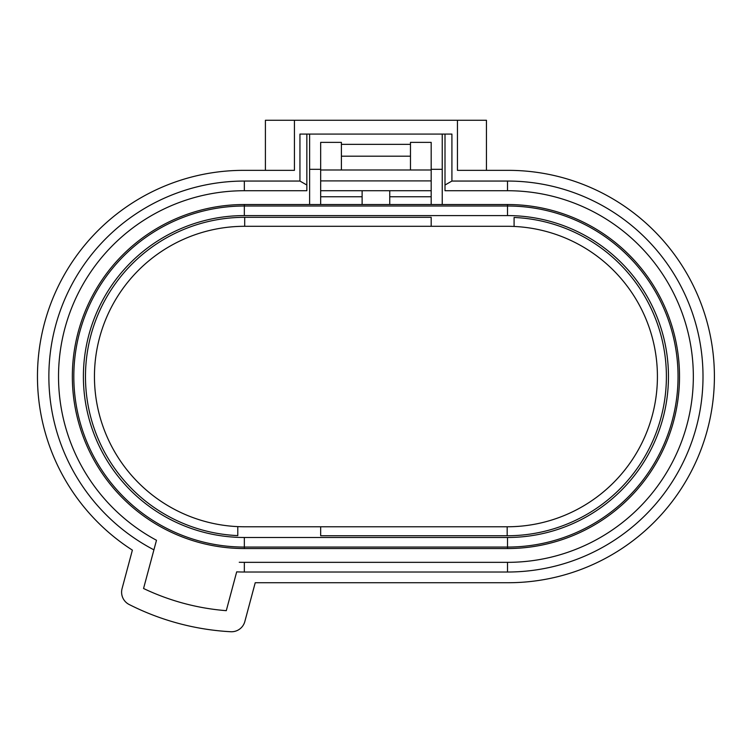 <?xml version="1.0" encoding="UTF-8"?>
<svg xmlns="http://www.w3.org/2000/svg" width="752" height="752" viewBox="0 0 752 752"><rect width="100%" height="100%" fill="white"/><g stroke="black" fill="none" stroke-linecap="round" stroke-linejoin="round"><path stroke-width="1.13" d="M410.47 169.999L410.47 142.372L431.187 142.372L431.187 169.999L320.672 169.999L320.672 190.726L431.187 190.726L431.187 169.999M431.187 204.535L431.187 190.726M442.242 169.313L431.187 169.313M320.672 169.313L309.617 169.313M389.743 190.726L389.743 204.535M320.672 204.535L320.672 190.726M341.399 169.999L341.399 142.372L320.672 142.372L320.672 169.999M410.47 144.337L341.399 144.337M431.187 180.894L320.672 180.894M362.116 190.726L362.116 204.535M309.617 134.082L309.617 204.535M442.242 134.082L442.242 204.535M306.854 134.082L306.854 190.726L244.344 190.726A185.81 185.81 0 0 0 156.482 540.265L143.557 588.496A234.859 234.859 0 0 0 226.286 610.671L236.683 571.868A195.482 195.482 0 0 0 244.344 572.018L507.515 572.018A195.482 195.482 0 0 0 703.007 376.536A195.482 195.482 0 0 0 507.515 181.053L451.914 181.053L445.005 185.039L445.005 190.726L507.515 190.726A185.81 185.81 0 0 1 693.335 376.536A185.81 185.81 0 0 1 507.515 562.346L244.344 562.346A185.81 185.81 0 0 1 239.258 562.28M306.854 185.039L299.945 181.053L299.945 134.082L451.914 134.082L451.914 181.053M445.005 185.039L445.005 134.082M156.482 540.265L153.916 549.844A195.482 195.482 0 0 1 244.344 181.053L244.344 190.726M341.399 156.19L410.47 156.19M265.409 170.347L265.409 120.264L294.427 120.264L294.427 170.347L243.648 170.347A206.189 206.189 0 0 0 132.38 550.126L122.068 588.619A13.818 13.818 0 0 0 129.175 604.514A255.577 255.577 0 0 0 230.742 631.736A13.818 13.818 0 0 0 244.842 621.519L255.229 582.725L508.211 582.725A206.189 206.189 0 0 0 714.4 376.536A206.189 206.189 0 0 0 508.211 170.347L457.442 170.347L457.442 120.264L486.45 120.264L486.45 170.347M457.442 120.264L294.427 120.264M299.945 181.053L244.344 181.053M712.981 400.713A206.189 206.189 0 0 0 712.981 352.359M38.888 352.359A206.189 206.189 0 0 0 38.888 400.713M507.515 548.537L244.344 548.537A172.001 172.001 0 0 1 72.342 376.536A172.001 172.001 0 0 1 244.344 204.535L507.515 204.535A172.001 172.001 0 0 1 679.517 376.536A172.001 172.001 0 0 1 507.515 548.537L507.515 547.061A170.525 170.525 0 0 0 678.041 376.536A170.525 170.525 0 0 0 507.515 206.01L244.344 206.01L244.344 215.589L507.515 215.589A160.947 160.947 0 0 1 668.462 376.536A160.947 160.947 0 0 1 507.515 537.483L244.344 537.483A160.947 160.947 0 0 1 83.397 376.536A160.947 160.947 0 0 1 244.344 215.589M507.515 537.483L507.515 547.061L244.344 547.061A170.525 170.525 0 0 1 73.818 376.536A170.525 170.525 0 0 1 244.344 206.01L244.344 204.535M237.782 526.616L237.782 535.603A159.217 159.217 0 0 1 85.512 373.077A159.217 159.217 0 0 1 244.691 217.319L431.187 217.319L431.187 226.296M320.672 526.776L320.672 535.753L507.177 535.753A159.217 159.217 0 0 0 666.357 379.995A159.217 159.217 0 0 0 514.086 217.469L514.086 226.455M507.177 226.296A150.24 150.24 0 0 1 657.417 376.536A150.24 150.24 0 0 1 507.177 526.776L244.691 526.776A150.24 150.24 0 0 1 94.451 376.536A150.24 150.24 0 0 1 244.691 226.296L507.177 226.296M431.187 196.77L389.743 196.77M362.116 196.77L320.672 196.77M507.515 572.018L507.515 562.346M244.344 572.018L244.344 562.346M507.515 181.053L507.515 190.726M507.515 204.535L507.515 215.589M244.344 548.537L244.344 537.483M244.691 226.296L244.691 217.319M507.177 526.776L507.177 535.753"/></g></svg>
